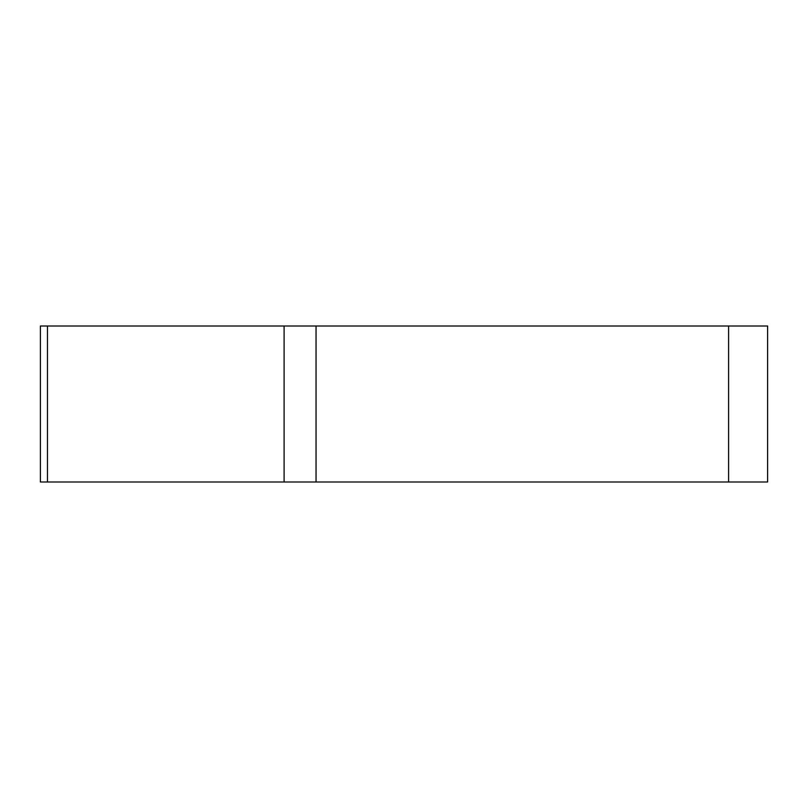 <?xml version="1.0" encoding="UTF-8"?>
<svg xmlns="http://www.w3.org/2000/svg" width="808" height="808" viewBox="0 0 808 808"><rect width="100%" height="100%" fill="white"/><g stroke="black" fill="none" stroke-linecap="round" stroke-linejoin="round"><path stroke-width="1.21" d="M316.039 326.008L767.6 326.008L767.6 481.992L40.4 481.992L40.4 326.008L316.039 326.008L316.039 481.992L284.093 481.992L284.093 326.008M491.89 481.992L47.48 481.992L491.89 481.992M728.604 481.992L728.604 326.008M47.45 326.008L47.45 481.992"/></g></svg>
